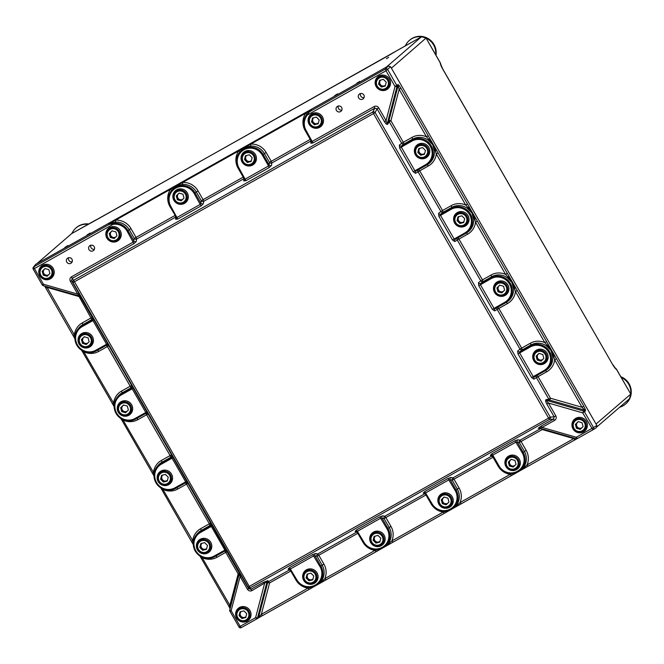 <?xml version="1.0" encoding="UTF-8"?>
<svg xmlns="http://www.w3.org/2000/svg" width="664" height="664" viewBox="0 0 664 664"><rect width="100%" height="100%" fill="white"/><g stroke="black" fill="none" stroke-linecap="round" stroke-linejoin="round"><path stroke-width="1" d="M308.254 573.812A3.494 3.411 -130.8 0 0 307.324 575.389L306.096 577.937L308.926 580.809L312.761 579.846L313.765 576.012L310.935 573.14L307.1 574.103L306.096 577.937M310.611 568.857A6.964 6.798 -130.8 0 0 306.826 570.451L303.423 574.958C301.406 581.166 309.963 586.644 314.628 582.12A6.964 6.798 49.2 0 1 303.431 574.941A6.964 6.798 49.2 0 1 313.674 571.065A6.964 6.798 49.2 0 1 314.628 582.12L315.931 580.992A6.964 6.798 -130.8 0 0 318.056 577.481M307.698 573.953L307.324 575.389A3.494 3.411 -130.8 0 0 308.237 578.751L309.648 580.187L308.926 580.809M309.648 580.187L311.565 579.705A3.494 3.411 -130.8 0 1 308.237 578.751L306.818 577.306M313.001 578.942A3.494 3.411 -130.8 0 1 311.565 579.705L312.885 579.373M375.301 536.097A3.494 3.411 -130.8 0 0 374.371 537.674L373.143 540.222L375.973 543.094L379.808 542.131L380.812 538.296L377.982 535.425L374.147 536.387L373.143 540.222M377.65 531.142A6.964 6.798 -130.8 0 0 373.873 532.736L370.471 537.242C368.454 543.451 377.011 548.929 381.675 544.405A6.964 6.798 49.2 0 1 370.479 537.226A6.964 6.798 49.2 0 1 380.713 533.35A6.964 6.798 49.2 0 1 381.675 544.405L382.979 543.276A6.964 6.798 -130.8 0 0 385.103 539.766M374.745 536.238L374.371 537.674A3.494 3.411 -130.8 0 0 375.276 541.035L376.695 542.471L375.973 543.094M376.695 542.471L378.613 541.99A3.494 3.411 -130.8 0 1 375.276 541.035L373.865 539.591M380.04 541.226A3.494 3.411 -130.8 0 1 378.613 541.99L379.933 541.658M500.009 285.238A3.494 3.411 -130.8 0 0 500.606 291.72L502.457 292.251M501.436 280.913A6.964 6.798 -130.8 0 0 497.651 282.507L496.348 283.628C492.63 288.608 493.559 292.575 499.137 295.53C501.486 296.136 503.594 295.688 505.453 294.169A6.964 6.798 49.2 0 1 494.224 290.334A6.964 6.798 49.2 0 1 502.64 282.275A6.964 6.798 49.2 0 1 505.453 294.169L506.756 293.04A6.964 6.798 -130.8 0 0 508.881 289.529M504.599 290.127L501.81 292.899L497.959 291.795L496.904 287.919L499.701 285.155L503.553 286.259L504.599 290.127M497.959 291.795L498.681 291.172L500.606 291.72A3.494 3.411 -130.8 0 0 503.42 291.305M498.681 291.172L497.635 287.296L496.904 287.919M497.635 287.296L499.776 285.171M511.429 459.413A3.494 3.411 -130.8 0 0 512.027 465.896L513.886 466.435M512.857 455.089A6.964 6.798 -130.8 0 0 509.072 456.683L507.769 457.811C504.051 462.783 504.989 466.75 510.566 469.714C512.915 470.319 515.015 469.863 516.874 468.344A6.964 6.798 49.2 0 1 505.644 464.518A6.964 6.798 49.2 0 1 514.061 456.459A6.964 6.798 49.2 0 1 516.874 468.344L518.177 467.224A6.964 6.798 -130.8 0 0 520.31 463.713M516.028 464.31L513.231 467.074L509.379 465.97L508.334 462.102L511.131 459.33L514.974 460.434L516.028 464.31M509.379 465.97L510.11 465.348L512.027 465.896A3.494 3.411 -130.8 0 0 514.841 465.481M510.11 465.348L509.056 461.472L508.334 462.102M509.056 461.472L511.197 459.347M42.214 271.294L43.268 275.17L47.111 276.274L49.908 273.51L48.854 269.634L45.011 268.53L42.214 271.294L42.936 270.671L43.99 274.547L45.916 275.095A3.494 3.411 -130.8 0 0 48.721 274.68M46.737 264.289A6.964 6.798 -130.8 0 0 42.953 265.882L41.649 267.011A6.964 6.798 49.2 0 1 52.888 270.837A6.964 6.798 49.2 0 1 44.471 278.897M44.43 278.888A6.964 6.798 49.2 0 1 41.649 267.011C37.939 271.983 38.869 275.95 44.446 278.905C46.795 279.519 48.904 279.063 50.763 277.544L52.066 276.423A6.964 6.798 -130.8 0 0 54.191 272.912M42.936 270.671L45.077 268.546M45.318 268.613A3.494 3.411 -130.8 0 0 45.916 275.095L47.766 275.626M43.99 274.547L43.268 275.17M435.966 55.261A16.102 15.712 -130.8 0 0 409.771 40.072L409.339 40.446A16.102 15.712 -130.8 0 0 405.322 45.891M435.659 54.722A16.102 15.712 -130.8 0 0 426.122 38.139M425.574 37.906A16.102 15.712 -130.8 0 0 422.155 36.927M421.457 36.819A16.102 15.712 -130.8 0 0 409.339 40.446M419.407 148.404L419.026 149.848A3.494 3.411 -130.8 0 0 424.703 153.401M422.312 143.316A6.964 6.798 -130.8 0 0 418.527 144.91L415.124 149.417C413.108 155.617 421.665 161.103 426.329 156.579A6.964 6.798 49.2 0 1 415.133 149.4A6.964 6.798 49.2 0 1 425.375 145.524A6.964 6.798 49.2 0 1 426.329 156.579L427.633 155.451A6.964 6.798 -130.8 0 0 429.766 151.94M422.644 147.599L425.475 150.471L424.462 154.305L420.627 155.268L417.797 152.396L418.81 148.562L422.644 147.599M424.587 153.832L420.627 155.268M421.349 154.646L418.527 151.765L417.797 152.396M419.963 148.271A3.494 3.411 -130.8 0 0 419.026 149.848L418.527 151.765M246.078 155.608L245.705 157.053A3.494 3.411 -130.8 0 0 251.374 160.597M241.812 156.596A6.964 6.798 49.2 0 1 252.046 152.728A6.964 6.798 49.2 0 1 253.009 163.776L254.312 162.647A6.964 6.798 -130.8 0 0 256.437 159.136M248.983 150.512A6.964 6.798 -130.8 0 0 245.207 152.114L241.796 156.613C239.787 162.821 248.344 168.299 253.009 163.776A6.964 6.798 49.2 0 1 241.804 156.638M249.315 154.795L252.146 157.667L251.141 161.51L247.298 162.464L244.476 159.592L245.481 155.758L249.315 154.795M251.266 161.028L247.298 162.464M248.029 161.842L245.199 158.97L244.476 159.592M246.634 155.467A3.494 3.411 -130.8 0 0 245.705 157.053L245.199 158.97M313.126 117.893L312.744 119.337A3.494 3.411 -130.8 0 0 318.421 122.882M316.031 112.797A6.964 6.798 -130.8 0 0 312.246 114.399L308.843 118.897C306.826 125.106 315.383 130.584 320.056 126.06A6.964 6.798 49.2 0 1 308.86 118.881A6.964 6.798 49.2 0 1 319.093 115.013A6.964 6.798 49.2 0 1 320.056 126.06L321.359 124.932A6.964 6.798 -130.8 0 0 323.484 121.421M316.363 117.08L319.193 119.952L318.18 123.794L314.346 124.749L311.516 121.877L312.528 118.043L316.363 117.08M318.305 123.313L314.346 124.749M315.068 124.127L312.246 121.255L311.516 121.877M313.682 117.752A3.494 3.411 -130.8 0 0 312.744 119.337L312.246 121.255M88.694 224A16.102 15.712 -130.8 0 0 76.393 227.611L75.962 227.984A16.102 15.712 -130.8 0 0 71.944 233.421M88.071 224.349A16.102 15.712 -130.8 0 0 75.962 227.984M458.641 216.638L458.26 218.082A3.494 3.411 -130.8 0 0 463.937 221.627M461.546 211.55A6.964 6.798 -130.8 0 0 457.762 213.144L454.359 217.651C452.342 223.851 460.899 229.329 465.572 224.805A6.964 6.798 49.2 0 1 454.375 217.634A6.964 6.798 49.2 0 1 464.609 213.758A6.964 6.798 49.2 0 1 465.572 224.805L466.875 223.685A6.964 6.798 -130.8 0 0 469 220.166M461.878 215.825L464.709 218.705L463.696 222.54L459.861 223.502L457.031 220.622L458.044 216.788L461.878 215.825M463.821 222.066L459.861 223.502M460.584 222.872L457.762 220L457.031 220.622M459.197 216.497A3.494 3.411 -130.8 0 0 458.26 218.082L457.762 220M380.173 80.178L379.791 81.622A3.494 3.411 -130.8 0 0 385.469 85.166M383.078 75.082A6.964 6.798 -130.8 0 0 379.293 76.684L375.89 81.182A6.964 6.798 49.2 0 1 386.141 77.298A6.964 6.798 49.2 0 1 387.095 88.345L388.398 87.216A6.964 6.798 -130.8 0 0 390.532 83.705M383.41 79.365L386.232 82.236L385.228 86.079L381.393 87.034L378.563 84.162L379.576 80.327L383.41 79.365M385.352 85.598L381.393 87.034M382.115 86.411L379.285 83.54L378.563 84.162M380.721 80.037A3.494 3.411 -130.8 0 0 379.791 81.622L379.285 83.54M241.206 611.527A3.494 3.411 -130.8 0 0 240.277 613.104L239.048 615.652L241.879 618.524L245.713 617.561L246.718 613.727L243.895 610.855L240.053 611.818L239.048 615.652M236.376 612.698A6.964 6.798 49.2 0 0 247.581 619.836C242.916 624.359 234.359 618.881 236.376 612.673A6.964 6.798 49.2 0 1 246.626 608.78A6.964 6.798 49.2 0 1 247.581 619.836L248.884 618.707A6.964 6.798 -130.8 0 0 251.017 615.196M243.563 606.572A6.964 6.798 -130.8 0 0 239.779 608.166L236.376 612.673M240.658 611.668L240.277 613.104A3.494 3.411 -130.8 0 0 241.19 616.466L242.601 617.902L241.879 618.524M242.601 617.902L244.518 617.42A3.494 3.411 -130.8 0 1 241.19 616.466L239.77 615.022M245.954 616.657A3.494 3.411 -130.8 0 1 244.518 617.42L245.838 617.088M120.682 407.762L121.736 411.63L125.579 412.742L128.376 409.97L127.33 406.094L123.479 404.99L120.682 407.762L121.404 407.132L122.458 411.008L124.384 411.564A3.494 3.411 -130.8 0 0 127.197 411.14M125.205 400.749A6.964 6.798 -130.8 0 0 121.429 402.342L120.126 403.471A6.964 6.798 49.2 0 1 131.356 407.306A6.964 6.798 49.2 0 1 122.94 415.365C125.264 415.979 127.372 415.523 129.231 414.012L130.534 412.883A6.964 6.798 -130.8 0 0 132.659 409.373M121.404 407.132L123.554 405.015M123.786 405.082A3.494 3.411 -130.8 0 0 124.384 411.564L126.235 412.095M122.458 411.008L121.736 411.63M109.261 233.579L110.315 237.455L114.158 238.559L116.955 235.795L115.901 231.919L112.058 230.815L109.261 233.579L109.983 232.956L111.037 236.832L112.963 237.38A3.494 3.411 -130.8 0 0 115.768 236.965M113.785 226.573A6.964 6.798 -130.8 0 0 110 228.167L108.697 229.296A6.964 6.798 49.2 0 1 119.927 233.122A6.964 6.798 49.2 0 1 111.51 241.181C113.843 241.804 115.943 241.347 117.802 239.828L119.105 238.708A6.964 6.798 -130.8 0 0 121.238 235.197M109.983 232.956L112.125 230.831M112.357 230.898A3.494 3.411 -130.8 0 0 112.963 237.38L114.814 237.911M111.037 236.832L110.315 237.455M201.972 543.293A3.494 3.411 -130.8 0 0 201.043 544.878L199.814 547.418L202.644 550.29L206.479 549.336L207.483 545.501L204.661 542.621L200.818 543.584L199.814 547.418M204.329 538.346A6.964 6.798 -130.8 0 0 200.545 539.94L197.142 544.447C195.125 550.647 203.682 556.125 208.347 551.601A6.964 6.798 49.2 0 1 197.15 544.43A6.964 6.798 49.2 0 1 207.392 540.554A6.964 6.798 49.2 0 1 208.347 551.601L209.65 550.473A6.964 6.798 -130.8 0 0 211.783 546.962M201.424 543.434L201.043 544.878A3.494 3.411 -130.8 0 0 201.956 548.232L203.367 549.668L202.644 550.29M203.367 549.668L205.284 549.186A3.494 3.411 -130.8 0 1 201.956 548.232L200.536 546.796M206.72 548.423A3.494 3.411 -130.8 0 1 205.284 549.186L206.604 548.854M176.309 195.863L177.354 199.739L181.206 200.843L184.003 198.079L182.949 194.203L179.097 193.1L176.309 195.863L177.031 195.241L178.085 199.117L180.002 199.665A3.494 3.411 -130.8 0 0 182.816 199.25M180.832 188.858A6.964 6.798 -130.8 0 0 177.047 190.452L175.744 191.581A6.964 6.798 49.2 0 1 186.974 195.407A6.964 6.798 49.2 0 1 178.558 203.466A6.964 6.798 49.2 0 1 175.744 191.581C172.026 196.552 172.955 200.52 178.533 203.475C180.89 204.089 182.99 203.632 184.849 202.113L186.152 200.993A6.964 6.798 -130.8 0 0 188.277 197.482M177.031 195.241L179.172 193.116M179.404 193.183A3.494 3.411 -130.8 0 0 180.002 199.665L181.853 200.196M178.085 199.117L177.354 199.739M162.738 475.067A3.494 3.411 -130.8 0 0 161.808 476.644L160.58 479.192L163.41 482.064L167.245 481.101L168.249 477.267L165.419 474.395L161.584 475.349L160.58 479.192M157.907 476.237A6.964 6.798 49.2 0 0 169.112 483.375C164.448 487.891 155.891 482.413 157.907 476.212A6.964 6.798 49.2 0 1 168.158 472.32A6.964 6.798 49.2 0 1 169.112 483.375L170.416 482.247A6.964 6.798 -130.8 0 0 172.549 478.736M165.095 470.112A6.964 6.798 -130.8 0 0 161.31 471.706L157.907 476.212M162.19 475.2L161.808 476.644A3.494 3.411 -130.8 0 0 162.721 479.997L164.132 481.433L163.41 482.064M164.132 481.433L166.05 480.96A3.494 3.411 -130.8 0 1 162.721 479.997L161.302 478.561M167.486 480.188A3.494 3.411 -130.8 0 1 166.05 480.96L167.369 480.628M81.448 339.528L82.502 343.404L86.345 344.508L89.142 341.736L88.088 337.868L84.245 336.756L81.448 339.528L82.17 338.906L83.224 342.773L85.15 343.329A3.494 3.411 -130.8 0 0 87.955 342.914M85.971 332.515A6.964 6.798 -130.8 0 0 82.187 334.116L80.883 335.237A6.964 6.798 49.2 0 1 92.122 339.072A6.964 6.798 49.2 0 1 83.705 347.131A6.964 6.798 49.2 0 1 80.883 335.237C77.173 340.217 78.103 344.184 83.681 347.139C86.029 347.745 88.138 347.289 89.997 345.778L91.3 344.649A6.964 6.798 -130.8 0 0 93.425 341.138M82.17 338.906L84.32 336.781M84.552 336.847A3.494 3.411 -130.8 0 0 85.15 343.329L87.001 343.861M83.224 342.773L82.502 343.404M619.645 407.239A16.102 15.712 -130.8 0 0 625.488 404.086L625.92 403.712A16.102 15.712 -130.8 0 0 620.79 376.679M629.779 397.993A16.102 15.712 -130.8 0 0 630.675 394.582M630.75 394.001A16.102 15.712 -130.8 0 0 621.213 377.409M625.488 404.086A16.102 15.712 -130.8 0 0 629.455 398.765L630.8 394.092L616.566 369.508A3.486 3.204 -60.7 0 0 615.387 368.18L615.312 368.138M444.39 497.137A3.494 3.411 -130.8 0 0 444.988 503.619L446.839 504.15M445.81 492.804A6.964 6.798 -130.8 0 0 442.025 494.398L440.722 495.527C437.012 500.498 437.941 504.466 443.519 507.429C445.868 508.035 447.976 507.578 449.835 506.059A6.964 6.798 49.2 0 1 438.597 502.233A6.964 6.798 49.2 0 1 447.013 494.174A6.964 6.798 49.2 0 1 449.835 506.059L451.138 504.939A6.964 6.798 -130.8 0 0 453.263 501.428M448.98 502.026L446.183 504.789L442.34 503.685L441.286 499.818L444.083 497.046L447.926 498.149L448.98 502.026M442.34 503.685L443.062 503.063L444.988 503.619A3.494 3.411 -130.8 0 0 447.793 503.196M443.062 503.063L442.008 499.187L441.286 499.818M442.008 499.187L444.15 497.062M578.477 421.698A3.494 3.411 -130.8 0 0 579.074 428.18L580.925 428.72M579.904 417.374A6.964 6.798 -130.8 0 0 576.12 418.967L574.816 420.096C571.098 425.068 572.028 429.035 577.605 431.998C579.962 432.604 582.062 432.148 583.922 430.629A6.964 6.798 49.2 0 1 572.692 426.803A6.964 6.798 49.2 0 1 581.108 418.743A6.964 6.798 49.2 0 1 583.922 430.629L585.225 429.508A6.964 6.798 -130.8 0 0 587.349 425.998M583.075 426.595L580.278 429.359L576.427 428.255L575.381 424.387L578.17 421.615L582.021 422.719L583.075 426.595M576.427 428.255L577.149 427.633L579.074 428.18A3.494 3.411 -130.8 0 0 581.888 427.765M577.149 427.633L576.103 423.757L575.381 424.387M576.103 423.757L578.244 421.632M70.351 281.304C69.496 279.444 69.886 277.934 71.538 276.788L72.16 278.423L71.563 280.689L70.351 281.304L77.696 294.086L43.442 284.25L42.222 284.873L33.217 269.152A1.743 1.743 0 0 1 33.325 267.26L33.325 267.26A1.743 1.71 37.2 0 1 33.831 266.812L34.42 268.563L33.2 269.177A1.743 1.71 37.2 0 1 33.325 267.26L35.707 264.338L33.831 266.812L108.547 224.781L110.34 224.1L112.971 224.374L34.42 268.563L43.442 284.25L43.251 285.678L79.771 296.136L77.696 294.086L78.916 293.471L80.352 296.476M388.216 66.043L390.565 66.715L385.991 70.791L385.411 69.039A1.743 1.677 43.1 0 1 387.751 69.712L396.781 85.407A1.743 1.685 54 0 1 396.956 86.718L395.022 86.478L385.991 70.791L307.449 114.972A13.653 13.322 -130.8 0 0 306.121 130.468L305.506 130.783L311.474 141.15L305.523 130.775A14.525 14.168 49.2 0 1 306.834 114.391L305.714 113.237L250.818 144.113A16.476 16.077 49.2 0 1 266.164 152.504L271.244 161.335L310.237 139.398L305.166 130.576A16.476 16.077 49.2 0 1 305.714 113.237L311.532 109.967L310.694 111.071L385.411 69.039L388.216 66.043L35.707 264.338M540.056 428.321L538.28 428.263L541.011 426.147L553.568 419.084L554.158 416.826L546.812 404.044C545.476 401.529 545.252 400.06 546.132 399.645A1.743 1.527 -99.3 0 0 547.07 400.55L583.424 410.991A1.743 1.685 47.5 0 1 584.469 411.813L593.491 427.508L596.853 425.458L390.565 66.715M596.853 425.458L596.239 427.799L592.977 429.782M311.416 141.025L312.354 141.316L374.172 106.539C376.007 105.734 377.517 106.165 378.704 107.842L386.058 120.624C386.556 122.765 387.021 123.545 387.444 122.956L388.971 120.491L398.043 85.93L397.885 84.602C398.466 84.61 399.479 85.822 400.915 88.237L583.747 406.185C585.117 408.659 585.698 410.219 585.499 410.867L584.436 410.061L582.71 412.883L592.877 429.849A1.743 1.743 0 0 0 592.902 429.832A1.743 1.685 58.6 0 1 592.91 429.832A1.743 1.685 58.6 0 1 592.877 429.849L577.456 438.522A1.743 1.701 58.1 0 1 576.161 438.672L576.311 437.252L593.491 427.508A1.743 1.685 58.6 0 1 592.927 429.815L596.239 427.799M250.677 146.08L244.709 147.657L239.795 152.106C235.927 157.219 235.488 162.68 238.467 168.498L244.427 178.865L245.306 179.031L268.546 165.958L262.313 155.11A13.653 13.322 -130.8 0 0 243.895 149.823A13.653 13.322 -130.8 0 0 239.073 168.183L238.467 168.498A14.525 14.168 49.2 0 1 243.605 148.952A14.525 14.168 49.2 0 1 263.193 154.571L264.405 153.583A14.741 14.376 -130.8 0 0 250.677 146.08L250.818 144.113L109.801 223.444L108.547 224.781M519.397 471.05L523.879 466.875L524.767 467.132L527.1 464.85L528.245 466.12L576.991 438.705L518.625 471.54M514.334 473.947A1.743 0.83 -119.2 0 1 514.326 473.955L517.414 472.228L511.388 475.598L510.242 474.337L513.305 473.523M511.38 475.607L451.578 509.255L458.052 505.611L457.72 504.847L460.052 502.565L510.242 474.337A16.476 16.077 49.2 0 1 498.083 466.07L493.012 457.247L454.018 479.184L459.09 488.007A16.476 16.077 49.2 0 1 460.052 502.565L461.198 503.835L514.326 473.955A1.743 0.83 -119.2 0 1 513.313 473.573M446.266 511.288A1.743 0.83 -119.2 0 0 447.287 511.67A1.743 0.83 -119.2 0 1 447.287 511.67L450.366 509.944L444.341 513.313L443.195 512.052L446.258 511.247M447.287 511.67L412.61 531.183A4.349 4.25 -130.8 0 1 412.61 531.167M378.106 549.626A1.743 0.83 -119.2 0 0 379.127 550.008A1.743 0.83 -119.2 0 1 379.127 550.008L382.207 548.281L376.181 551.659L375.044 550.39L378.098 549.584M379.127 550.008L316.379 585.316L322.845 581.664L322.513 580.9L324.854 578.626L375.044 550.39A16.476 16.077 49.2 0 1 362.884 542.131L363.059 542.031M311.067 587.341A1.743 0.83 -119.2 0 0 312.08 587.723A1.743 0.83 -119.2 0 1 312.08 587.723L315.159 585.997L309.142 589.375L307.996 588.105L311.051 587.3M166.714 484.703A7.835 7.644 -130.8 0 0 170.457 483.317M160.256 471.506A7.835 7.644 -130.8 0 0 158.347 475.017M171.519 474.104A7.835 7.644 -130.8 0 0 159.725 471.921A7.835 7.644 -130.8 0 0 158.181 481.599A7.835 7.644 -130.8 0 0 169.976 483.782A7.835 7.644 -130.8 0 0 171.519 474.104M185.646 482.761L185.945 482.628A1.743 1.743 -108.4 0 0 185.646 482.761L175.553 488.438L185.646 482.761L185.638 481.807L172.042 458.16L171.171 457.604A1.743 1.735 120 0 0 171.802 455.238L239.331 573.248M152.288 473.05L153.492 472.453L154.023 474.577M162.647 488.92L192.726 540.687L193.257 542.812M197.415 549.833A7.835 7.644 -130.8 0 0 209.21 552.008A7.835 7.644 -130.8 0 0 210.754 542.33A7.835 7.644 -130.8 0 0 198.959 540.156A7.835 7.644 -130.8 0 0 197.415 549.833M199.49 539.741A7.835 7.644 -130.8 0 0 197.582 543.243M224.88 550.995L225.179 550.863A1.743 1.743 -108.4 0 0 224.88 550.987L214.796 556.664L224.88 550.995L224.872 550.041L211.276 526.386L210.405 525.838A1.743 1.735 120 0 0 211.036 523.473M201.881 557.154L229.893 605.327L230.333 607.709M205.948 552.929A7.835 7.644 -130.8 0 0 209.691 551.552M118.3 412.244A7.835 7.644 49.2 0 1 119.844 402.558A7.835 7.644 49.2 0 1 131.63 404.741A7.835 7.644 49.2 0 1 130.086 414.419A7.835 7.644 49.2 0 1 118.3 412.244M118.458 405.654A7.835 7.644 49.2 0 1 120.367 402.143M133.373 388.174L121.495 394.789A13.653 13.322 -130.8 0 0 116.681 413.149A13.653 13.322 -130.8 0 0 135.099 418.436L135.672 419.075L146.055 413.265A1.743 1.743 -108.4 0 0 145.765 413.398L145.756 412.444L132.153 388.797L131.289 388.241A1.743 1.735 120 0 0 131.92 385.875L171.802 455.238M122.757 419.557L153.492 472.453A16.476 16.077 49.2 0 1 161.427 460.451L170.092 455.57L146.628 414.759L137.954 419.64A16.476 16.077 49.2 0 1 123.471 420.246L122.251 420.86L153.998 475.947M112.407 403.687L113.602 403.089L114.142 405.214M79.066 344.01A7.835 7.644 49.2 0 1 80.61 334.332A7.835 7.644 49.2 0 1 92.396 336.507A7.835 7.644 49.2 0 1 90.852 346.185A7.835 7.644 49.2 0 1 79.066 344.01M79.224 337.42A7.835 7.644 49.2 0 1 81.132 333.917M94.139 319.94L82.261 326.555A13.653 13.322 -130.8 0 0 77.447 344.923A13.653 13.322 -130.8 0 0 95.865 350.21L96.438 350.841L106.821 345.031A1.743 1.743 -108.4 0 0 106.522 345.164L106.522 344.218L92.918 320.563L92.055 320.015A1.743 1.735 120 0 0 92.678 317.641L131.92 385.875M83.523 351.331L113.602 403.089A16.476 16.077 49.2 0 1 121.537 391.088L122.126 392.839A14.741 14.376 -130.8 0 0 118.258 396.043L117.395 397.072A14.525 14.168 49.2 0 1 121.205 393.918L122.126 392.839L130.8 387.959A1.743 1.735 120 0 0 131.43 385.593L130.21 386.216L107.394 346.525L98.72 351.405A16.476 16.077 49.2 0 1 84.237 352.011L83.017 352.634L114.117 406.584M73.165 335.453L74.368 334.863L74.907 336.98M130.576 413.954A7.835 7.644 49.2 0 1 126.832 415.34M91.341 345.728A7.835 7.644 49.2 0 1 87.598 347.106M241.298 627.621A1.743 1.71 57.9 0 1 238.974 626.965L229.935 611.254A1.743 1.71 42.8 0 1 229.744 610M312.08 587.723L262.479 615.619L261.334 614.349L269.584 582.934L268.53 581.664A1.743 1.701 149.5 0 0 267.642 582.701L258.57 617.271L257.524 617.91L255.582 617.678L256.727 618.948A1.743 1.743 0 0 0 256.785 618.914L257.831 618.267A1.743 1.677 -121.2 0 0 258.578 617.263L261.334 614.349L307.996 588.105A16.476 16.077 49.2 0 1 295.837 579.846L290.766 571.023L269.584 582.934L267.642 582.701L267.036 581.672L257.524 617.91A1.743 1.693 58.4 0 1 256.785 618.914L256.785 618.914A1.743 1.693 58.4 0 1 256.727 618.939L241.306 627.621L240.161 626.351L255.582 617.678L264.546 583.531L263.492 582.262L267.924 580.635L268.53 581.664L289.712 569.754A1.743 1.668 111.3 0 1 290.16 569.579A1.743 1.668 111.3 0 0 289.438 568.998L289.438 568.998A1.743 1.668 111.3 0 0 288.043 569.098L289.504 567.629L312.744 554.556L315.724 553.527A1.743 1.643 -77.7 0 0 315.018 555.876L313.798 555.826L290.558 568.899L290.292 569.778L289.438 568.998M239.115 574.26L238.144 573.912L225.743 552.348L217.07 557.229A16.476 16.077 49.2 0 1 202.586 557.843L201.366 558.457L228.673 605.941L229.893 605.327L238.144 573.912L239.331 573.289M176.217 217.078L170.324 206.836L176.267 217.203L177.155 217.369L200.395 204.296L201.325 200.744L196.253 191.921A14.741 14.376 -130.8 0 0 182.525 184.418L176.549 185.995L171.636 190.452A14.525 14.168 49.2 0 1 195.042 192.917L200.935 203.176A1.743 1.61 -170.9 0 0 203.317 203.74L201.018 205.94L177.778 219.012L175.636 219.311L175.661 217.095L136.66 239.032L136.278 241.455L133.97 243.655L72.16 278.423L73.604 280.266L372.853 111.934A1.743 1.477 27.4 0 1 375.118 112.581L550.24 417.116A1.743 1.511 85.7 0 1 549.643 419.382L250.403 587.715A1.743 1.701 161.7 0 1 248.128 587.067L73.015 282.524A1.743 1.66 -38.3 0 1 73.604 280.266L250.934 589.325L263.492 582.262M173.918 200.345A7.835 7.644 -130.8 0 0 185.712 202.528A7.835 7.644 -130.8 0 0 187.256 192.842A7.835 7.644 -130.8 0 0 175.462 190.668A7.835 7.644 -130.8 0 0 173.918 200.345M175.993 190.253A7.835 7.644 -130.8 0 0 174.084 193.755M182.525 184.418L182.666 182.459A16.476 16.077 49.2 0 1 198.013 190.85L203.084 199.673L243.19 177.114L238.119 168.291A16.476 16.077 49.2 0 1 238.666 150.952L239.82 152.073M171.669 190.41L170.515 189.29A16.476 16.077 49.2 0 0 169.959 206.628L175.205 215.352M447.436 507.396A7.835 7.644 -130.8 0 0 451.18 506.009M440.971 494.199A7.835 7.644 -130.8 0 0 439.062 497.709M452.234 496.796A7.835 7.644 -130.8 0 0 440.448 494.614A7.835 7.644 -130.8 0 0 438.904 504.291A7.835 7.644 -130.8 0 0 450.69 506.474A7.835 7.644 -130.8 0 0 452.234 496.796M315.724 553.527L317.757 553.967L356.759 532.038L355.082 531.383L356.551 529.913L379.791 516.841L382.771 515.812L384.805 516.252L424.91 493.692L423.242 493.045L424.711 491.576L447.951 478.495L450.922 477.474A1.743 1.643 -77.7 0 0 450.217 479.815L449.005 479.773L425.757 492.846L425.425 493.626L431.384 503.993L425.499 493.726M452.358 508.765L456.832 504.59L457.72 504.847L452.126 508.923M517.97 439.759L520.012 440.199A1.743 1.643 -77.7 0 0 519.298 442.548L516.044 442.058L492.804 455.13L492.472 455.911L498.432 466.277L499.046 465.97A13.653 13.322 -130.8 0 0 517.464 471.257A13.653 13.322 -130.8 0 0 522.286 452.898L514.998 440.78L517.97 439.759A1.743 1.643 -77.7 0 0 517.264 442.099L523.166 452.358A14.525 14.168 49.2 0 1 518.036 471.896A14.525 14.168 49.2 0 1 498.448 466.277M505.943 466.576A7.835 7.644 -130.8 0 0 517.737 468.759A7.835 7.644 -130.8 0 0 519.281 459.081A7.835 7.644 -130.8 0 0 507.487 456.898A7.835 7.644 -130.8 0 0 505.943 466.576M508.018 456.483A7.835 7.644 -130.8 0 0 506.109 459.994M519.173 471.208L524.767 467.132L525.091 467.896L518.625 471.548M514.476 469.68A7.835 7.644 -130.8 0 0 518.219 468.294M463.165 226.133A7.835 7.644 -130.8 0 0 466.916 224.756M456.707 212.945A7.835 7.644 -130.8 0 0 454.798 216.447M467.971 215.534A7.835 7.644 -130.8 0 0 456.185 213.36A7.835 7.644 -130.8 0 0 454.641 223.038A7.835 7.644 -130.8 0 0 466.427 225.212A7.835 7.644 -130.8 0 0 467.971 215.534M438.564 213.376L440.896 211.509A1.743 1.544 -128.7 0 0 443.129 212.264L440.796 214.132L440.514 215.335L454.118 238.982L455.238 239.306A1.743 1.544 59.6 0 1 455.255 239.297L465.339 233.62L455.238 239.306A1.743 1.544 59.6 0 0 454.765 241.547L452.466 239.978L438.871 216.323L438.564 213.376A1.743 1.544 -128.7 0 0 440.796 214.132L450.881 208.463L451.171 209.334L438.871 216.323M467.265 208.264A14.741 14.376 -130.8 0 0 451.802 207.384L450.881 208.463A14.525 14.168 49.2 0 1 470.469 214.09A14.525 14.168 49.2 0 1 465.829 233.338L466.975 232.632A14.741 14.376 -130.8 0 0 473.623 219.319L471.93 212.895L467.265 208.264L467.937 207.417L465.696 205.027L436.323 153.948L435.41 150.844C434.115 146.42 431.882 142.536 428.703 139.191L426.462 136.801L399.155 89.316L398.085 85.258M473.623 219.319L474.644 219.078C473.349 214.655 471.116 210.77 467.937 207.417L469.133 207.143M477.325 221.112L475.557 222.183L474.644 219.078A1.743 0.531 146 0 0 475.424 218.091M438.082 152.878L436.323 153.948A16.476 16.077 49.2 0 1 428.388 165.95L419.723 170.831L442.539 210.513L440.896 211.509L418.071 171.818L415.531 173.321L413.232 171.744L399.637 148.089L399.33 145.142A1.743 1.544 -128.7 0 0 401.562 145.906L411.638 140.228A14.525 14.168 49.2 0 1 431.235 145.856A14.525 14.168 49.2 0 1 426.595 165.104L427.74 164.398A14.741 14.376 -130.8 0 0 434.389 151.093L432.696 144.669L428.031 140.029L429.899 138.917M399.33 145.142L401.662 143.275A1.743 1.544 -128.7 0 0 403.895 144.03L401.562 145.906L401.28 147.101L414.884 170.756L416.029 171.063L426.105 165.394L416.004 171.08A1.743 1.544 59.6 0 1 416.021 171.071M415.398 154.812A7.835 7.644 -130.8 0 0 427.193 156.986A7.835 7.644 -130.8 0 0 428.736 147.308A7.835 7.644 -130.8 0 0 416.95 145.125A7.835 7.644 -130.8 0 0 415.398 154.812M417.473 144.71A7.835 7.644 -130.8 0 0 415.564 148.221M434.389 151.093L435.41 150.844A1.743 0.531 146 0 0 436.19 149.865M423.931 157.907A7.835 7.644 -130.8 0 0 427.682 156.521M71.538 276.788L133.348 242.011L134.277 238.459L129.206 229.636A14.741 14.376 -130.8 0 0 115.478 222.133L109.751 223.577L108.498 224.913M66.782 262.114A3.046 2.971 -130.8 0 0 71.363 262.961A3.046 2.971 -130.8 0 0 71.961 259.201A3.046 2.971 -130.8 0 0 67.379 258.354A3.046 2.971 -130.8 0 0 66.782 262.114M89.001 249.614A3.046 2.971 -130.8 0 0 93.591 250.461A3.046 2.971 -130.8 0 0 94.188 246.693A3.046 2.971 -130.8 0 0 89.607 245.846A3.046 2.971 -130.8 0 0 89.001 249.614M39.832 275.776A7.835 7.644 -130.8 0 0 51.618 277.959A7.835 7.644 -130.8 0 0 53.161 268.273A7.835 7.644 -130.8 0 0 41.376 266.098A7.835 7.644 -130.8 0 0 39.832 275.776M106.871 238.061A7.835 7.644 -130.8 0 0 118.665 240.243A7.835 7.644 -130.8 0 0 120.209 230.557A7.835 7.644 -130.8 0 0 108.415 228.383A7.835 7.644 -130.8 0 0 106.871 238.061M68.658 257.707A3.046 2.971 -130.8 0 0 72.185 261.79M90.885 245.207A3.046 2.971 -130.8 0 0 94.404 249.282M39.989 269.186A7.835 7.644 49.2 0 1 41.898 265.683M108.946 227.968A7.835 7.644 -130.8 0 0 107.037 231.47M115.478 222.133L115.619 220.174A16.476 16.077 49.2 0 1 130.966 228.565L136.037 237.388L175.039 215.451L175.661 217.095A1.743 1.635 0.5 0 0 176.035 216.796M182.451 203.441A7.835 7.644 -130.8 0 0 186.194 202.063M115.403 241.156A7.835 7.644 -130.8 0 0 119.155 239.779M384.199 547.103L388.681 542.928A14.741 14.376 -130.8 0 0 389.17 527.423L384.099 518.601L380.846 518.111L357.606 531.183L357.34 532.063L356.477 531.283A1.743 1.668 111.3 0 1 357.224 531.872M370.744 542.637A7.835 7.644 49.2 0 1 372.288 532.96A7.835 7.644 49.2 0 1 384.082 535.134A7.835 7.644 49.2 0 1 382.53 544.812A7.835 7.644 49.2 0 1 370.744 542.637M370.902 536.047A7.835 7.644 49.2 0 1 372.811 532.545M383.975 547.26L391.893 540.911L443.195 512.052A16.476 16.077 49.2 0 1 431.044 503.785L425.964 494.962L385.859 517.53L390.93 526.353A16.476 16.077 49.2 0 1 391.893 540.911L393.038 542.173L444.341 513.313M393.038 542.173L389.892 543.949L388.681 542.928M317.151 584.818L321.633 580.643A14.741 14.376 -130.8 0 0 322.123 565.139L317.052 556.316L315.018 555.876L320.911 566.135L323.891 564.068A16.476 16.077 49.2 0 1 324.854 578.626L325.991 579.888L376.181 551.659M303.697 580.353A7.835 7.644 49.2 0 1 305.241 570.675A7.835 7.644 49.2 0 1 317.035 572.849A7.835 7.644 49.2 0 1 315.491 582.527A7.835 7.644 49.2 0 1 303.697 580.353M303.863 573.762A7.835 7.644 49.2 0 1 305.772 570.26M316.927 584.976L322.513 580.9L321.633 580.643M383.02 544.347A7.835 7.644 49.2 0 1 379.277 545.733M315.973 582.062A7.835 7.644 49.2 0 1 312.229 583.448M517.206 290.467L515.447 291.546L514.525 288.442L513.513 288.682L511.811 282.258L507.155 277.627A14.741 14.376 -130.8 0 0 491.684 276.747L483.01 281.627L480.678 283.495L480.396 284.698L493.999 308.345L495.12 308.669A1.743 1.544 59.6 0 1 495.136 308.66L495.12 308.669A1.743 1.544 59.6 0 0 494.647 310.91L492.356 309.333L478.752 285.686L478.445 282.739A1.743 1.544 -128.7 0 0 480.678 283.495L490.762 277.826L491.684 276.747L491.094 275.004A16.476 16.077 49.2 0 1 505.586 274.39L475.557 222.183A16.476 16.077 49.2 0 1 467.622 234.184L458.957 239.065L482.429 279.876L491.094 275.004M494.522 292.401A7.835 7.644 49.2 0 1 496.066 282.723A7.835 7.644 49.2 0 1 507.86 284.897A7.835 7.644 49.2 0 1 506.308 294.575A7.835 7.644 49.2 0 1 494.522 292.401M494.68 285.81A7.835 7.644 49.2 0 1 496.597 282.308M515.314 287.454A1.743 0.531 146 0 1 514.525 288.442C513.239 284.018 511.006 280.133 507.827 276.78L505.586 274.39L507.346 273.319M509.014 276.506L507.155 277.627M556.44 358.701L554.681 359.78L553.759 356.668L552.747 356.917L551.045 350.492L546.389 345.861A14.741 14.376 -130.8 0 0 530.918 344.981L522.244 349.862L519.912 351.729L519.638 352.924L533.234 376.579L534.354 376.903A1.743 1.544 59.6 0 1 534.371 376.895A1.743 1.544 59.6 0 0 533.881 379.144L531.59 377.567L517.986 353.92L517.679 350.974A1.743 1.544 -128.7 0 0 519.912 351.729L529.996 346.06L530.918 344.981L530.328 343.23A16.476 16.077 49.2 0 1 544.82 342.624L515.447 291.546A16.476 16.077 49.2 0 1 507.512 303.548L506.408 302.269M533.756 360.635A7.835 7.644 49.2 0 1 535.3 350.957A7.835 7.644 49.2 0 1 547.094 353.132A7.835 7.644 49.2 0 1 545.551 362.81A7.835 7.644 49.2 0 1 533.756 360.635M533.914 354.045A7.835 7.644 49.2 0 1 535.831 350.542M554.548 355.688A1.743 0.531 146 0 1 553.759 356.668C552.473 352.252 550.24 348.359 547.061 345.014L544.82 342.624L546.58 341.545M548.248 344.74L546.389 345.861M506.798 294.119A7.835 7.644 49.2 0 1 503.055 295.497M546.032 362.345A7.835 7.644 49.2 0 1 542.289 363.731M269.177 167.602L268.546 165.958L269.094 164.838A1.743 1.61 -170.9 0 0 271.476 165.402L269.177 167.602L245.937 180.674L243.796 180.973L243.812 178.757L203.707 201.316L203.317 203.74M242.078 162.008A7.835 7.644 49.2 0 1 243.622 152.33A7.835 7.644 49.2 0 1 255.408 154.505A7.835 7.644 49.2 0 1 253.864 164.182A7.835 7.644 49.2 0 1 242.078 162.008M242.236 155.417A7.835 7.644 49.2 0 1 244.144 151.915M307.449 114.972L308.868 112.423L310.694 111.071M311.383 110.158L306.834 114.391A14.525 14.168 49.2 0 1 308.868 112.423M336.44 110.423A3.046 2.971 -130.8 0 0 341.03 111.27A3.046 2.971 -130.8 0 0 341.628 107.502A3.046 2.971 -130.8 0 0 337.046 106.655A3.046 2.971 -130.8 0 0 336.44 110.423M358.668 97.915A3.046 2.971 -130.8 0 0 363.249 98.762A3.046 2.971 -130.8 0 0 363.855 95.002A3.046 2.971 -130.8 0 0 359.265 94.155A3.046 2.971 -130.8 0 0 358.668 97.915M309.125 124.292A7.835 7.644 49.2 0 1 310.669 114.615A7.835 7.644 49.2 0 1 322.455 116.789A7.835 7.644 49.2 0 1 320.911 126.467A7.835 7.644 49.2 0 1 309.125 124.292M376.164 86.577A7.835 7.644 -130.8 0 0 387.959 88.752A7.835 7.644 -130.8 0 0 389.502 79.074A7.835 7.644 -130.8 0 0 377.716 76.9A7.835 7.644 -130.8 0 0 376.164 86.577M338.325 106.016A3.046 2.971 -130.8 0 0 341.844 110.091M360.552 93.516A3.046 2.971 -130.8 0 0 364.071 97.591M376.33 79.987A7.835 7.644 49.2 0 1 378.239 76.484M309.283 117.702A7.835 7.644 49.2 0 1 311.192 114.2M254.353 163.726A7.835 7.644 49.2 0 1 250.61 165.104M321.401 126.011A7.835 7.644 49.2 0 1 317.658 127.388M585.034 410.377L581.988 407.264L554.681 359.78A16.476 16.077 49.2 0 1 546.746 371.782L545.642 370.504M585.499 410.867A1.743 1.677 -141.1 0 0 584.444 410.053L549.759 400.11L547.07 400.55C546.389 400.691 546.854 401.529 548.456 403.048L555.809 415.83C556.664 417.697 556.266 419.208 554.623 420.353L542.065 427.417L539.55 428.147L576.095 438.655M546.746 371.782L538.072 376.654L550.473 398.209L549.759 400.11A1.743 1.527 -99.3 0 1 548.821 399.205L536.429 377.65A1.743 1.544 59.6 0 1 536.62 375.633M574.899 439.875L573.762 438.605L575.049 438.373M542.38 428.986L542.239 429.558L521.057 441.469L526.137 450.292A16.476 16.077 49.2 0 1 527.1 464.85L573.762 438.605L542.239 429.558L541.749 428.811M400.915 88.237L399.155 89.316L390.913 120.732L388.971 120.491A1.743 1.494 -148.2 0 0 389.262 121.719L387.734 124.185A1.743 1.494 -148.2 0 1 387.444 122.956L396.956 86.718L398.06 85.922A1.743 1.685 63.3 0 0 397.885 84.602M46.04 286.474L47.061 287.379L74.368 334.863A16.476 16.077 49.2 0 1 82.303 322.862L82.892 324.605A14.741 14.376 -130.8 0 0 79.024 327.808L78.161 328.838A14.525 14.168 49.2 0 1 81.971 325.684L82.892 324.605L91.566 319.733A1.743 1.735 120 0 0 92.196 317.359L92.678 317.641M82.303 322.862L90.976 317.981L78.717 295.862M236.816 611.478A7.835 7.644 49.2 0 1 238.725 607.975M248.925 619.778A7.835 7.644 49.2 0 1 245.182 621.164M249.988 610.565A7.835 7.644 -130.8 0 0 238.193 608.39A7.835 7.644 -130.8 0 0 236.65 618.068A7.835 7.644 -130.8 0 0 248.444 620.242A7.835 7.644 -130.8 0 0 249.988 610.565M573.156 422.279A7.835 7.644 49.2 0 1 575.066 418.768M585.266 430.579A7.835 7.644 49.2 0 1 581.523 431.965M586.329 421.366A7.835 7.644 -130.8 0 0 574.534 419.183A7.835 7.644 -130.8 0 0 572.99 428.861A7.835 7.644 -130.8 0 0 584.785 431.044A7.835 7.644 -130.8 0 0 586.329 421.366M52.107 277.494A7.835 7.644 49.2 0 1 48.364 278.872M388.448 88.295A7.835 7.644 49.2 0 1 384.697 89.673M538.595 428.371A1.743 1.544 88.1 0 1 539.301 428.156L539.301 428.156A1.743 1.544 88.1 0 1 539.566 428.172M267.924 580.635A1.743 1.701 149.5 0 0 267.036 581.672L251.988 590.595L250.934 589.325L248.668 588.678L248.128 587.067L548.597 418.112L549.643 419.382L553.568 419.084L554.623 420.353M251.988 590.595C250.145 591.408 248.635 590.977 247.448 589.292L240.094 576.51L239.331 573.621L229.744 609.967L231.138 610.656L240.161 626.351L238.94 626.974A1.743 1.743 0 0 0 241.306 627.621L256.727 618.948M239.331 573.621L239.331 573.621A1.743 1.66 141.7 0 0 239.181 572.393L248.668 588.678L247.448 589.292M239.297 573.605A1.743 1.718 -15.2 0 0 239.281 572.775L239.281 572.775A1.743 1.718 -15.2 0 0 239.106 572.36L239.181 572.393M79.647 296.102L79.771 296.136A1.743 1.685 -39.8 0 1 80.543 296.659L80.543 296.659A1.743 1.685 -39.8 0 1 80.709 296.899M378.704 107.842L377.061 108.838L374.795 108.182L312.976 142.959L310.843 143.258L310.86 141.042L271.866 162.97L271.476 165.402M428.222 135.722L426.462 136.801A16.476 16.077 49.2 0 0 411.979 137.406L412.56 139.158L403.895 144.03L403.305 142.287L411.979 137.406M467.456 203.956L465.696 205.027A16.476 16.077 49.2 0 0 451.213 205.641L451.802 207.384L443.129 212.264L442.539 210.513L451.213 205.641M583.747 406.185L581.988 407.264L550.473 398.209L548.821 399.205L546.132 399.645M228.69 605.917L230.076 608.68M201.383 558.432L199.557 555.502M191.522 541.276L192.726 540.687A16.476 16.077 49.2 0 1 200.661 528.685L209.334 523.805L186.509 484.122L177.836 488.994A16.476 16.077 49.2 0 1 163.352 489.609L162.132 490.223L193.249 544.555M162.149 490.198L160.323 487.268M83.033 352.609L81.199 349.679M45.866 287.968L47.061 287.379L78.584 296.426L79.306 296.028M239.281 572.775L229.744 609.967A1.743 1.743 0 0 0 229.918 611.278L231.138 610.656L240.094 576.51L241.314 575.895M362.884 542.131L357.805 533.308L318.811 555.245L317.757 553.967A1.743 1.643 -77.7 0 0 317.052 556.316L318.811 555.245L323.891 564.068M357.979 533.209L356.759 532.038A1.743 1.668 111.3 0 1 357.199 531.864M225.046 550.913A1.743 1.743 -108.4 0 1 226.963 551.734L225.743 552.348L224.714 551.087M355.082 531.383A1.743 1.668 111.3 0 1 356.477 531.283M225.179 550.863A1.743 1.743 -108.4 0 1 227.237 551.643M382.771 515.812A1.743 1.643 -77.7 0 0 382.057 518.161L387.959 528.419L390.93 526.353M384.805 516.252A1.743 1.643 -77.7 0 0 384.099 518.601L385.859 517.53L384.805 516.252M212.488 525.772L200.619 532.379L200.329 531.507L201.25 530.428A14.741 14.376 -130.8 0 0 197.382 533.64L196.519 534.669C192.651 539.774 192.211 545.235 195.191 551.054C200.304 558.275 206.844 560.15 214.787 556.664L214.787 556.664A14.525 14.168 49.2 0 1 196.519 534.669A14.525 14.168 49.2 0 1 200.329 531.507L210.405 525.838L209.915 525.556A1.743 1.735 120 0 0 210.546 523.182L209.334 523.805L209.915 525.556L201.25 530.428L200.661 528.685M426.139 494.871L424.91 493.692A1.743 1.668 111.3 0 1 425.358 493.526A1.743 1.668 111.3 0 0 424.636 492.945L424.636 492.945A1.743 1.668 111.3 0 0 423.242 493.045M185.812 482.678A1.743 1.743 -108.4 0 1 187.729 483.5L186.509 484.122L185.472 482.852M185.945 482.628A1.743 1.743 -108.4 0 1 188.003 483.409M450.922 477.474L452.964 477.914A1.743 1.643 -77.7 0 0 452.259 480.263L450.217 479.815L456.118 490.074L455.238 490.613L447.951 478.495M161.427 460.451L162.008 462.202L161.086 463.273L171.171 457.604L170.681 457.322A1.743 1.735 120 0 0 171.312 454.956L170.092 455.57L170.681 457.322L162.008 462.202A14.741 14.376 -130.8 0 0 158.148 465.406L157.285 466.435A14.525 14.168 49.2 0 1 161.086 463.273L161.385 464.153A13.653 13.322 -130.8 0 0 156.563 482.512A13.653 13.322 -130.8 0 0 174.981 487.799L186.858 481.184M452.84 508.475L451.478 509.321A14.525 14.168 49.2 0 1 431.401 503.993C436.713 511.413 443.411 513.189 451.478 509.321A14.525 14.168 49.2 0 0 456.118 490.074L457.33 489.086L452.259 480.263L454.018 479.184L452.964 477.914L491.958 455.977A1.743 1.668 111.3 0 1 492.406 455.811M145.922 413.315A1.743 1.743 -108.4 0 1 147.84 414.137L146.628 414.759L145.59 413.489M493.186 457.156L490.289 455.33A1.743 1.668 111.3 0 1 491.684 455.23L491.684 455.23A1.743 1.668 111.3 0 1 492.431 455.819M146.055 413.265A1.743 1.743 -108.4 0 1 148.113 414.046M106.688 345.089A1.743 1.743 -108.4 0 1 108.605 345.911L107.394 346.525L106.356 345.263M106.821 345.031A1.743 1.743 -108.4 0 1 108.879 345.819M541.011 426.147L542.065 427.417L576.311 437.252L577.456 438.522L592.877 429.849M374.172 106.539L374.795 108.182L372.853 111.934L373.475 113.569L548.597 418.112L550.24 417.116L554.158 416.826L555.809 415.83M546.812 404.044L548.456 403.048L582.71 412.883L585.482 410.883M110.34 224.1A14.525 14.168 49.2 0 1 127.994 230.632L133.896 240.891A1.743 1.61 -170.9 0 0 136.278 241.455M517.679 350.974L520.012 349.098A1.743 1.544 -128.7 0 0 522.244 349.862L521.663 348.11L530.328 343.23M134.277 238.459A1.743 1.61 -170.9 0 0 136.66 239.032L136.037 237.388L134.277 238.459M507.512 303.548L498.838 308.428L521.663 348.11L520.012 349.098L497.195 309.416A1.743 1.544 59.6 0 1 497.386 307.399M176.325 217.286A1.743 1.635 0.5 0 1 176.466 217.941L176.466 217.941A1.743 1.635 0.5 0 1 175.636 219.311M478.445 282.739L480.777 280.872A1.743 1.544 -128.7 0 0 483.01 281.627L482.429 279.876L480.777 280.872L457.305 240.053A1.743 1.544 59.6 0 1 457.496 238.036M201.325 200.744A1.743 1.61 -170.9 0 0 203.707 201.316L203.084 199.673L201.325 200.744M244.194 178.458A1.743 1.635 0.5 0 1 243.812 178.757L243.364 177.014M244.485 178.948A1.743 1.635 0.5 0 1 244.626 179.595L244.626 179.595A1.743 1.635 0.5 0 1 243.796 180.973M262.313 155.11L263.193 154.571L269.094 164.838L269.484 162.406A1.743 1.61 -170.9 0 0 271.866 162.97L271.244 161.335L269.484 162.406L264.405 153.583L266.164 152.504M418.685 169.569L419.723 170.831L418.071 171.818A1.743 1.544 59.6 0 1 418.262 169.801M311.242 140.743A1.743 1.635 0.5 0 1 310.86 141.042L310.412 139.299M415.531 173.321A1.743 1.544 59.6 0 1 416.004 171.08M311.532 141.233A1.743 1.635 0.5 0 1 311.665 141.88L311.665 141.88A1.743 1.635 0.5 0 1 310.843 143.258M397.869 84.618L395.022 86.478L386.058 120.624L384.414 121.62L377.061 108.838L375.118 112.581L373.475 113.569L74.227 281.909L73.015 282.524L71.563 280.689L78.916 293.471M388.664 57.303L386.415 58.698L388.664 57.303M67.919 245.547L64.865 247.448L67.919 245.547M90.146 233.039L87.092 234.94L90.146 233.039M337.586 93.848L334.523 95.749L337.586 93.848M359.813 81.348L356.751 83.249L359.813 81.348M450.408 509.919L427.433 522.842A4.349 4.25 -130.8 0 0 427.417 522.834M451.553 509.271L517.455 472.204M518.601 471.556L577.024 438.696M594.429 428.902L594.936 428.595M391.353 68.093L596.064 424.08M37.059 263.575L386.863 66.798M258.072 618.093L309.142 589.375M258.752 617.727L315.209 585.972M316.354 585.324L382.257 548.256M100.662 217.493A3.486 0.747 60.6 0 0 100.629 217.501A3.486 0.747 60.6 0 0 100.604 217.526L71.695 233.57L95.865 219.967A3.486 3.486 0 0 1 96.487 219.693A3.486 3.428 74.3 0 0 95.832 219.992A3.486 0.747 -119.4 0 1 95.865 219.967A3.486 0.747 -119.4 0 1 95.89 219.958M615.578 368.304A3.37 3.287 49.2 0 1 616.615 369.433L630.775 394.059M426.097 38.097L440.24 62.706A3.37 3.287 49.2 0 1 440.639 63.794M71.695 233.57L37.084 263.475M440.705 64.2A3.486 3.486 0 0 0 440.249 62.715L440.19 62.781A3.486 3.096 175.9 0 1 440.705 64.2L442.739 68.931L612.631 364.544A6.964 1.502 60.6 0 0 616.566 369.508L630.792 394.076L596.089 423.981M386.763 66.773L421.366 36.869L100.604 217.526M442.739 68.931L442.68 68.998A6.964 1.502 60.6 0 1 440.19 62.781L426.064 38.047L391.461 68.118M629.464 398.757L597.027 426.786M421.665 36.786L426.064 38.047L440.249 62.715M539.243 353.472A3.494 3.411 -130.8 0 0 539.84 359.954L541.691 360.486M540.67 349.139A6.964 6.798 -130.8 0 0 536.885 350.733L535.582 351.862C531.864 356.842 532.794 360.809 538.371 363.764C540.728 364.37 542.828 363.913 544.688 362.403A6.964 6.798 49.2 0 1 533.458 358.568A6.964 6.798 49.2 0 1 541.874 350.509A6.964 6.798 49.2 0 1 544.688 362.403L545.991 361.274A6.964 6.798 -130.8 0 0 548.115 357.763M543.841 358.361L541.044 361.133L537.193 360.029L536.139 356.153L538.936 353.381L542.787 354.485L543.841 358.361M537.193 360.029L537.915 359.398L539.84 359.954A3.494 3.411 -130.8 0 0 542.654 359.531M537.915 359.398L536.869 355.531L536.139 356.153M536.869 355.531L539.01 353.406M304.12 575.306A6.092 5.943 -130.8 0 0 308.411 582.768A6.092 5.943 -130.8 0 0 315.74 578.643A6.092 5.943 -130.8 0 0 311.449 571.181A6.092 5.943 -130.8 0 0 304.12 575.306M371.168 537.591A6.092 5.943 -130.8 0 0 375.459 545.053A6.092 5.943 -130.8 0 0 382.788 540.928A6.092 5.943 -130.8 0 0 378.497 533.466A6.092 5.943 -130.8 0 0 371.168 537.591M499.237 294.824A6.092 5.943 -130.8 0 0 506.566 290.691A6.092 5.943 -130.8 0 0 502.274 283.229A6.092 5.943 -130.8 0 0 494.946 287.354A6.092 5.943 -130.8 0 0 499.237 294.824M510.657 469A6.092 5.943 -130.8 0 0 517.995 464.875A6.092 5.943 -130.8 0 0 513.704 457.413A6.092 5.943 -130.8 0 0 506.366 461.538A6.092 5.943 -130.8 0 0 510.657 469M47.584 266.604A6.092 5.943 -130.8 0 0 40.247 270.729A6.092 5.943 -130.8 0 0 44.538 278.199A6.092 5.943 -130.8 0 0 51.875 274.074A6.092 5.943 -130.8 0 0 47.584 266.604M427.45 153.102A6.092 5.943 -130.8 0 0 423.159 145.64A6.092 5.943 -130.8 0 0 415.822 149.765A6.092 5.943 -130.8 0 0 420.113 157.227A6.092 5.943 -130.8 0 0 427.45 153.102M254.121 160.298A6.092 5.943 -130.8 0 0 249.83 152.836A6.092 5.943 -130.8 0 0 242.493 156.961A6.092 5.943 -130.8 0 0 246.792 164.423A6.092 5.943 -130.8 0 0 254.121 160.298M321.168 122.583A6.092 5.943 -130.8 0 0 316.877 115.121A6.092 5.943 -130.8 0 0 309.54 119.246A6.092 5.943 -130.8 0 0 313.831 126.708A6.092 5.943 -130.8 0 0 321.168 122.583M466.684 221.336A6.092 5.943 -130.8 0 0 462.393 213.866A6.092 5.943 -130.8 0 0 455.056 217.991A6.092 5.943 -130.8 0 0 459.347 225.461A6.092 5.943 -130.8 0 0 466.684 221.336M388.216 84.867A6.092 5.943 -130.8 0 0 383.925 77.406A6.092 5.943 -130.8 0 0 376.588 81.531A6.092 5.943 -130.8 0 0 380.879 88.993A6.092 5.943 -130.8 0 0 388.216 84.867M375.89 81.182C373.873 87.391 382.431 92.869 387.095 88.345A6.964 6.798 49.2 0 1 375.89 81.207M237.073 613.021A6.092 5.943 -130.8 0 0 241.364 620.483A6.092 5.943 -130.8 0 0 248.701 616.358A6.092 5.943 -130.8 0 0 244.41 608.896A6.092 5.943 -130.8 0 0 237.073 613.021M122.898 415.349A6.964 6.798 49.2 0 1 120.126 403.471C116.407 408.443 117.337 412.41 122.915 415.373M126.052 403.073A6.092 5.943 -130.8 0 0 118.715 407.198A6.092 5.943 -130.8 0 0 123.006 414.66A6.092 5.943 -130.8 0 0 130.343 410.535A6.092 5.943 -130.8 0 0 126.052 403.073M111.477 241.173A6.964 6.798 49.2 0 1 108.697 229.296C104.978 234.267 105.916 238.235 111.494 241.19M114.631 228.889A6.092 5.943 -130.8 0 0 107.294 233.014A6.092 5.943 -130.8 0 0 111.585 240.484A6.092 5.943 -130.8 0 0 118.922 236.359A6.092 5.943 -130.8 0 0 114.631 228.889M197.839 544.787A6.092 5.943 -130.8 0 0 202.13 552.257A6.092 5.943 -130.8 0 0 209.467 548.124A6.092 5.943 -130.8 0 0 205.168 540.662A6.092 5.943 -130.8 0 0 197.839 544.787M181.67 191.174A6.092 5.943 -130.8 0 0 174.341 195.299A6.092 5.943 -130.8 0 0 178.633 202.769A6.092 5.943 -130.8 0 0 185.962 198.644A6.092 5.943 -130.8 0 0 181.67 191.174M158.605 476.561A6.092 5.943 -130.8 0 0 162.896 484.023A6.092 5.943 -130.8 0 0 170.225 479.898A6.092 5.943 -130.8 0 0 165.934 472.436A6.092 5.943 -130.8 0 0 158.605 476.561M86.818 334.839A6.092 5.943 -130.8 0 0 79.481 338.964A6.092 5.943 -130.8 0 0 83.772 346.425A6.092 5.943 -130.8 0 0 91.109 342.3A6.092 5.943 -130.8 0 0 86.818 334.839M443.61 506.715A6.092 5.943 -130.8 0 0 450.947 502.59A6.092 5.943 -130.8 0 0 446.656 495.128A6.092 5.943 -130.8 0 0 439.319 499.253A6.092 5.943 -130.8 0 0 443.61 506.715M577.705 431.285A6.092 5.943 -130.8 0 0 585.034 427.159A6.092 5.943 -130.8 0 0 580.743 419.698A6.092 5.943 -130.8 0 0 573.414 423.823A6.092 5.943 -130.8 0 0 577.705 431.285M257.773 618.3L256.835 618.873M173.254 457.537L161.385 464.153M155.965 482.811A14.525 14.168 49.2 0 1 157.285 466.435C153.417 471.548 152.977 477.009 155.957 482.819C161.07 490.049 167.61 491.916 175.553 488.438A14.525 14.168 49.2 0 1 155.974 482.819M175.553 488.438L174.981 487.799M176.807 487.733L177.836 488.994M200.619 532.379A13.653 13.322 -130.8 0 0 195.797 550.746A13.653 13.322 -130.8 0 0 214.215 556.034L226.092 549.418M214.787 556.664L214.215 556.034M216.041 555.967L217.07 557.229M137.954 419.64L136.917 418.37M135.672 419.075A14.525 14.168 49.2 0 1 117.395 397.072C113.536 402.185 113.096 407.646 116.067 413.456C121.188 420.685 127.72 422.553 135.672 419.075L145.756 413.398M121.495 394.789L121.205 393.918L131.289 388.241L130.21 386.216L121.537 391.088M135.099 418.436L146.968 411.829M98.72 351.405L97.683 350.144M96.438 350.841A14.525 14.168 49.2 0 1 78.161 328.838C74.302 333.95 73.853 339.412 76.833 345.23C81.954 352.451 88.486 354.327 96.438 350.841L106.522 345.172M82.261 326.555L81.971 325.684L92.055 320.015L90.976 317.981L92.196 317.359L80.078 296.285M95.865 350.21L107.734 343.595M201.018 205.94L194.154 193.456L198.013 190.85M170.316 206.819A14.525 14.168 49.2 0 1 171.636 190.452C167.776 195.556 167.328 201.018 170.308 206.836L170.914 206.529L177.778 219.012M194.154 193.456A13.653 13.322 -130.8 0 0 175.736 188.161A13.653 13.322 -130.8 0 0 170.914 206.529M424.711 491.576L431.998 503.685A13.653 13.322 -130.8 0 0 450.416 508.973A13.653 13.322 -130.8 0 0 455.238 490.613M456.832 504.59A14.741 14.376 -130.8 0 0 457.33 489.086L459.09 488.007M431.392 503.984L431.998 503.685M519.887 470.759L518.526 471.606C510.458 475.474 503.76 473.698 498.432 466.277L492.539 456.01M523.879 466.875A14.741 14.376 -130.8 0 0 524.377 451.371L519.298 442.548L521.057 441.469L520.012 440.199L540.762 428.529M522.286 452.898L526.137 450.292M490.289 455.33L491.758 453.861L492.804 455.13L499.046 465.97M452.466 239.978L464.767 232.989A13.653 13.322 -130.8 0 0 469.589 214.63A13.653 13.322 -130.8 0 0 451.171 209.334M465.339 233.62L465.829 233.338A14.525 14.168 49.2 0 1 465.339 233.62L464.767 232.989M466.526 232.906L467.622 234.184M457.919 237.795L458.957 239.065L454.765 241.547M427.284 164.672L428.388 165.95M426.105 165.394L426.595 165.104A14.525 14.168 49.2 0 1 426.105 165.394L425.533 164.755A13.653 13.322 -130.8 0 0 430.355 146.395A13.653 13.322 -130.8 0 0 411.937 141.108L399.637 148.089M428.031 140.029A14.741 14.376 -130.8 0 0 412.56 139.158L411.638 140.228L411.937 141.108M413.232 171.744L425.533 164.755M390.913 120.732L403.305 142.287L401.662 143.275L389.262 121.719L390.913 120.732M133.97 243.655L127.114 231.172L130.966 228.565M127.114 231.172A13.653 13.322 -130.8 0 0 112.971 224.374M356.551 529.913L363.839 542.031A13.653 13.322 -130.8 0 0 382.257 547.319A13.653 13.322 -130.8 0 0 387.079 528.951L387.959 528.419A14.525 14.168 49.2 0 1 382.829 547.949A14.525 14.168 49.2 0 1 363.249 542.339L357.34 532.063M363.839 542.031L363.233 542.339L357.265 531.964M387.079 528.951L379.791 516.841M289.504 567.629L296.791 579.747A13.653 13.322 -130.8 0 0 315.217 585.034A13.653 13.322 -130.8 0 0 320.031 566.666L320.911 566.135A14.525 14.168 49.2 0 1 315.79 585.665A14.525 14.168 49.2 0 1 296.202 580.054L290.292 569.778M296.791 579.747L296.185 580.054L290.218 569.679M320.031 566.666L312.744 554.556M290.932 570.924L288.043 569.098M492.356 309.333L504.657 302.352A13.653 13.322 -130.8 0 0 509.479 283.993A13.653 13.322 -130.8 0 0 491.053 278.697L490.762 277.826A14.525 14.168 49.2 0 1 510.359 283.453A14.525 14.168 49.2 0 1 505.229 302.983L495.145 308.652M504.657 302.352L505.229 302.983L506.856 301.987A14.741 14.376 -130.8 0 0 513.513 288.682M505.229 302.983L495.136 308.66M491.053 278.697L478.752 285.686M497.809 307.158L498.838 308.428L494.647 310.91M531.59 377.567L543.891 370.587A13.653 13.322 -130.8 0 0 548.713 352.219A13.653 13.322 -130.8 0 0 530.287 346.932L529.996 346.06A14.525 14.168 49.2 0 1 549.593 351.679A14.525 14.168 49.2 0 1 544.463 371.217L534.379 376.886L546.09 370.221A14.741 14.376 -130.8 0 0 552.747 356.917M543.891 370.587L544.463 371.217M530.287 346.932L517.986 353.92M537.043 375.392L538.072 376.654L533.881 379.144M244.377 178.74L238.484 168.49M239.073 168.183L245.937 180.674M305.506 130.783L305.523 130.767C302.535 124.965 302.975 119.503 306.834 114.391M306.121 130.468L312.976 142.959M539.55 428.147A1.743 1.701 -18.3 0 0 538.28 428.263M491.758 453.861L514.998 440.78M239.331 573.206L239.106 572.36M42.247 284.848L42.222 284.873A1.743 1.743 0 0 0 43.251 285.678L79.746 296.152A1.743 1.701 161.7 0 1 80.767 296.899M387.734 124.185C387.012 124.873 385.9 124.019 384.414 121.62M612.631 364.544L442.68 68.998M96.629 219.651L391.038 54.141A3.486 0.747 60.6 0 0 391.013 54.157M538.471 363.05A6.092 5.943 -130.8 0 0 545.8 358.925A6.092 5.943 -130.8 0 0 541.509 351.463A6.092 5.943 -130.8 0 0 534.18 355.589A6.092 5.943 -130.8 0 0 538.471 363.05M363.233 542.339C368.553 549.75 375.251 551.527 383.319 547.659L384.688 546.821M296.185 580.054C301.514 587.466 308.204 589.242 316.272 585.374L317.641 584.536M539.301 428.156L576.12 438.68A1.743 1.743 0 0 0 577.456 438.522M528.245 466.12L525.091 467.896M461.198 503.835L458.052 505.611M389.892 543.949L383.418 547.601M325.991 579.888L322.845 581.664M262.479 615.619L258.163 617.993M122.251 420.86L120.433 417.913M74.899 338.731L44.654 286.076M425.425 493.626L424.636 492.945M492.472 455.911L491.684 455.23M80.543 296.659L79.746 296.152M176.267 217.203L176.466 217.941M244.427 178.865L244.626 179.595M311.474 141.15L311.665 141.88M616.624 369.441A3.486 3.486 0 0 0 615.387 368.18L612.681 364.47M421.399 36.844L397.255 50.422A3.486 3.486 0 0 0 397.047 50.555L391.038 54.141"/></g></svg>
